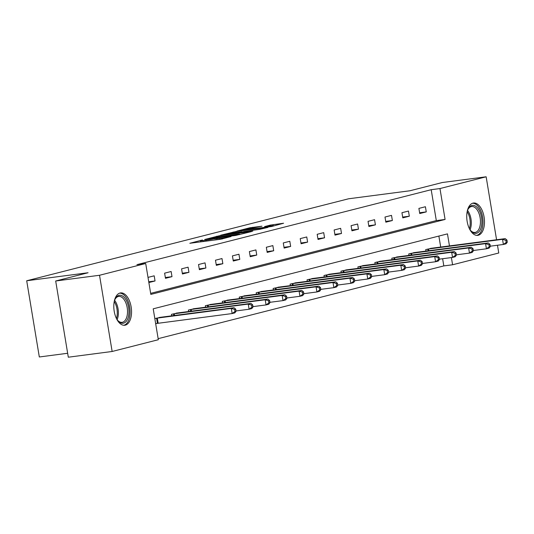 <?xml version="1.0" encoding="UTF-8"?>
<svg xmlns="http://www.w3.org/2000/svg" width="534" height="534" viewBox="0 0 534 534"><rect width="100%" height="100%" fill="white"/><g stroke="black" fill="none" stroke-linecap="round" stroke-linejoin="round"><path stroke-width="0.8" d="M202.459 239.993L189.83 243.277L220.809 239.225L231.055 236.535A6.568 0.354 -9.4 0 1 222.131 238.124L219.547 238.458A6.568 0.354 -9.4 0 1 216.484 238.665A6.568 0.354 -9.4 0 1 217.458 238.311L215.048 238.625A6.568 0.354 -9.4 0 1 206.124 240.213L203.541 240.554A6.568 0.354 -9.4 0 1 200.477 240.754A6.568 0.354 -9.4 0 1 201.452 240.4L202.459 239.993M478.277 235.254A16.307 8.704 -97.4 0 1 477.73 235.361A16.307 8.704 -97.4 0 1 467.056 220.836A16.307 8.704 -97.4 0 1 472.957 203.127A16.307 8.704 -97.4 0 1 473.504 203.02A16.307 8.704 -97.4 0 1 484.171 217.545A16.307 8.704 -97.4 0 1 478.277 235.254M125.336 325.153A16.307 8.704 -97.4 0 1 124.789 325.253A16.307 8.704 -97.4 0 1 114.122 310.728A16.307 8.704 -97.4 0 1 120.017 293.019A16.307 8.704 -97.4 0 1 120.564 292.912A16.307 8.704 -97.4 0 1 131.231 307.437A16.307 8.704 -97.4 0 1 125.336 325.153M261.947 226.202L249.812 227.784L236.922 231.102L271.646 226.496L283.581 223.239L270.291 225.108L264.604 226.59L273.328 225.675L265.058 227.304L242.102 230.134L261.947 226.202M449.461 245.92L447.472 233.872L153.211 308.819L158.324 339.717L112.14 351.479L68.305 357.206L55.69 280.997L88.07 272.747L26.7 280.764L348.562 198.788L409.932 190.772L442.312 182.521L486.147 176.794L496.573 239.766M55.69 280.997L99.524 275.27L145.709 263.509L150.822 294.401L445.082 219.454L439.969 188.555L486.147 176.794M150.648 293.36L436.311 220.602L431.198 189.703L136.938 264.65L145.709 263.509M431.198 189.703L439.969 188.555M219.427 235.734L204.709 239.486L235.688 235.441L251.367 231.629L219.427 235.734L219.581 236.649M220.635 235.214L236.015 231.509L267.948 227.404L259.471 229.38L244.118 231.516L240.247 232.537L252.789 231.149L220.655 235.334M26.7 280.764L39.316 356.972L67.651 353.274M148.859 282.546L155.04 280.971L154.192 275.818L148.005 277.393M165.473 278.314L171.995 276.652L171.14 271.506L164.619 273.161L165.473 278.314M182.428 273.995L188.943 272.333L188.095 267.187L181.573 268.842L182.428 273.995M199.376 269.677L205.897 268.015L205.043 262.868L198.528 264.53L199.376 269.677M216.33 265.358L222.852 263.703L221.997 258.549L215.476 260.212L216.33 265.358M233.278 261.039L239.799 259.384L238.945 254.231L232.43 255.893L233.278 261.039M250.232 256.727L256.754 255.065L255.899 249.912L249.378 251.574L250.232 256.727M267.18 252.408L273.702 250.746L272.847 245.6L266.332 247.255L267.18 252.408M284.135 248.09L290.656 246.428L289.802 241.281L283.28 242.943L284.135 248.09M301.089 243.771L307.604 242.109L306.756 236.963L300.235 238.625L301.089 243.771M318.037 239.452L324.559 237.797L323.704 232.644L317.183 234.306L318.037 239.452M334.992 235.14L341.506 233.478L340.659 228.325L334.137 229.987L334.992 235.14M351.939 230.822L358.461 229.159L357.606 224.006L351.085 225.668L351.939 230.822M368.894 226.503L375.409 224.841L374.561 219.694L368.039 221.35L368.894 226.503M385.842 222.184L392.363 220.522L391.509 215.376L384.994 217.038L385.842 222.184M402.796 217.865L409.318 216.203L408.463 211.057L401.942 212.719L402.796 217.865M419.744 213.547L426.266 211.891L425.411 206.738L418.896 208.4L419.744 213.547M158.151 338.669L443.814 265.912L442.626 258.723M440.697 247.062L438.875 236.061M155.681 323.738L157.103 323.377M161.048 317.243L154.827 318.591M171.688 315.854L171.441 314.359L178.002 312.931M188.642 311.536L188.395 310.04L194.95 308.612M205.59 307.224L205.343 305.722L211.905 304.293M222.544 302.905L222.298 301.403L228.852 299.974M239.492 298.586L239.245 297.091L245.807 295.656M256.447 294.267L256.2 292.772L262.755 291.344M273.401 289.949L273.148 288.453L279.709 287.025M290.349 285.63L290.102 284.135L296.657 282.706M307.304 281.318L307.05 279.816L313.612 278.388M324.251 276.999L324.004 275.497L330.566 274.069M341.206 272.68L340.959 271.185L347.514 269.75M358.154 268.362L357.907 266.866L364.468 265.438M375.108 264.043L374.861 262.548L381.416 261.119M392.056 259.731L391.809 258.229L398.371 256.801M409.011 255.412L408.764 253.91L415.319 252.482M425.958 251.093L425.711 249.592L432.273 248.163M112.14 351.479L99.524 275.27M497.481 245.246L498.763 253.003L452.585 264.771L451.39 257.575M443.814 265.912L452.585 264.771M436.311 220.602L445.082 219.454M155.04 280.971L148.732 281.792M171.995 276.652L165.34 277.52M188.943 272.333L182.294 273.201M205.897 268.015L199.249 268.882M222.852 263.703L216.197 264.57M239.799 259.384L233.151 260.252M256.754 255.065L250.099 255.933M273.702 250.746L267.053 251.614M290.656 246.428L284.001 247.295M307.604 242.109L300.956 242.983M324.559 237.797L317.904 238.665M341.506 233.478L334.858 234.346M358.461 229.159L351.813 230.027M375.409 224.841L368.76 225.708M392.363 220.522L385.715 221.39M409.318 216.203L402.663 217.078M426.266 211.891L419.617 212.759M207.633 238.825L238.785 234.566A6.568 0.354 -9.4 0 0 239.759 234.212A6.568 0.354 -9.4 0 0 236.689 234.413L218.106 236.842A6.568 0.354 -9.4 0 0 209.181 238.431L207.633 238.825M233.872 232.724L225.602 234.346L238.137 232.744L242.015 231.723L233.872 232.724M236.075 311.229L235.734 309.173L234.646 309.446L234.987 311.509L236.075 311.229L234.867 312.864L232.15 313.558L231.295 308.405L234.012 307.717L159.252 317.463M155.654 323.604L232.15 313.558L234.987 311.509M156.248 318.231L231.295 308.405L234.646 309.446M234.012 307.717L235.734 309.173M114.209 301.623A14.111 7.529 -97.4 0 1 115.144 299.027A14.111 7.529 -97.4 0 1 126.471 300.695A14.111 7.529 -97.4 0 1 127.646 318.965A14.111 7.529 -97.4 0 1 117.981 320.74A14.111 7.529 -97.4 0 1 116.412 318.471M117.66 320.353A13.07 6.975 82.6 0 0 122.092 322.342A13.07 6.975 82.6 0 0 127.292 314.7A13.07 6.975 82.6 0 0 125.21 301.45A13.07 6.975 82.6 0 0 118.702 296.423A13.07 6.975 82.6 0 0 114.937 299.481M123.734 325.273A16.207 8.644 82.6 0 0 129.869 315.554A16.207 8.644 82.6 0 0 127.246 299.427A16.207 8.644 82.6 0 0 119.536 293.166M467.15 211.731A14.111 7.529 -97.4 0 1 468.084 209.128A14.111 7.529 -97.4 0 1 471.909 205.47A14.111 7.529 -97.4 0 1 481.548 217.505A14.111 7.529 -97.4 0 1 476.515 233.278A14.111 7.529 -97.4 0 1 470.921 230.848A14.111 7.529 -97.4 0 1 469.353 228.579M470.601 230.461A13.07 6.975 82.6 0 0 475.026 232.444A13.07 6.975 82.6 0 0 475.467 232.363A13.07 6.975 82.6 0 0 480.193 218.172A13.07 6.975 82.6 0 0 471.642 206.531A13.07 6.975 82.6 0 0 471.202 206.618A13.07 6.975 82.6 0 0 467.871 209.588M476.668 235.381A16.207 8.644 82.6 0 0 476.855 235.334A16.207 8.644 82.6 0 0 482.763 218.079A16.207 8.644 82.6 0 0 472.477 203.274M253.029 306.91L252.689 304.854L251.601 305.128L251.941 307.19L253.029 306.91L251.821 308.545L249.104 309.239L248.25 304.086L250.967 303.399L176.2 313.144M236.028 310.948L249.104 309.239L251.941 307.19M173.203 313.912L248.25 304.086L251.601 305.128M250.967 303.399L252.689 304.854M269.977 302.591L269.637 300.535L268.549 300.809L268.896 302.871L269.977 302.591L268.769 304.226L266.052 304.921L265.204 299.774L267.921 299.08L193.154 308.826M252.982 306.629L266.052 304.921L268.896 302.871M190.151 309.593L265.204 299.774L268.549 300.809M267.921 299.08L269.637 300.535M286.932 298.279L286.591 296.216L285.503 296.497L285.844 298.553L286.932 298.279L285.723 299.914L283.007 300.602L282.152 295.456L284.869 294.761L210.102 304.513M269.93 302.311L283.007 300.602L285.844 298.553M207.105 305.274L282.152 295.456L285.503 296.497M284.869 294.761L286.591 296.216M303.879 293.96L303.539 291.898L302.458 292.178L302.798 294.234L303.879 293.96L302.671 295.596L299.954 296.283L299.107 291.137L301.823 290.443L227.057 300.195M286.885 297.992L299.954 296.283L302.798 294.234M224.053 300.956L299.107 291.137L302.458 292.178M301.823 290.443L303.539 291.898M320.834 289.642L320.493 287.579L319.405 287.859L319.746 289.915L320.834 289.642L319.626 291.277L316.909 291.971L316.055 286.818L318.771 286.124L244.011 295.876M303.833 293.673L316.909 291.971L319.746 289.915M241.008 296.637L316.055 286.818L319.405 287.859M318.771 286.124L320.493 287.579M337.788 285.323L337.441 283.267L336.36 283.541L336.7 285.603L337.788 285.323L336.574 286.958L333.857 287.652L333.009 282.499L335.726 281.812L260.959 291.557M320.787 289.361L333.857 287.652L336.7 285.603M257.955 292.325L333.009 282.499L336.36 283.541M335.726 281.812L337.441 283.267M354.736 281.004L354.396 278.948L353.308 279.222L353.648 281.284L354.736 281.004L353.528 282.64L350.811 283.334L349.957 278.181L352.674 277.493L277.914 287.239M337.742 285.043L350.811 283.334L353.648 281.284M274.91 288.006L349.957 278.181L353.308 279.222M352.674 277.493L354.396 278.948M371.691 276.692L371.35 274.63L370.262 274.903L370.603 276.966L371.691 276.692L370.483 278.321L367.766 279.015L366.911 273.869L369.628 273.174L294.861 282.92M354.689 280.724L367.766 279.015L370.603 276.966M291.858 283.688L366.911 273.869L370.262 274.903M369.628 273.174L371.35 274.63M388.639 272.373L388.298 270.311L387.21 270.591L387.55 272.647L388.639 272.373L387.43 274.009L384.714 274.696L383.859 269.55L386.576 268.856L311.816 278.608M371.644 276.405L384.714 274.696L387.55 272.647M308.812 279.369L383.859 269.55L387.21 270.591M386.576 268.856L388.298 270.311M405.593 268.055L405.253 265.992L404.165 266.272L404.505 268.328L405.593 268.055L404.385 269.69L401.668 270.378L400.814 265.231L403.53 264.537L328.764 274.289M388.592 272.086L401.668 270.378L404.505 268.328M325.767 275.05L400.814 265.231L404.165 266.272M403.53 264.537L405.253 265.992M422.541 263.736L422.2 261.673L421.112 261.954L421.453 264.016L422.541 263.736L421.333 265.371L418.616 266.065L417.762 260.912L420.478 260.225L345.718 269.97M405.546 267.768L418.616 266.065L421.453 264.016M342.715 270.731L417.762 260.912L421.112 261.954M420.478 260.225L422.2 261.673M439.495 259.417L439.155 257.361L438.067 257.635L438.407 259.698L439.495 259.417L438.287 261.053L435.57 261.747L434.716 256.594L437.433 255.906L362.666 265.652M422.494 263.456L435.57 261.747L438.407 259.698M359.669 266.419L434.716 256.594L438.067 257.635M437.433 255.906L439.155 257.361M456.443 255.098L456.103 253.043L455.015 253.316L455.362 255.379L456.443 255.098L455.235 256.734L452.518 257.428L451.671 252.282L454.387 251.587L379.621 261.333M439.449 259.137L452.518 257.428L455.362 255.379M376.617 262.101L451.671 252.282L455.015 253.316M454.387 251.587L456.103 253.043M473.398 250.786L473.057 248.724L471.969 248.998L472.31 251.06L473.398 250.786L472.189 252.422L469.473 253.109L468.618 247.963L471.335 247.269L396.568 257.014M456.396 254.818L469.473 253.109L472.31 251.06M393.571 257.782L468.618 247.963L471.969 248.998M471.335 247.269L473.057 248.724M490.346 246.468L490.005 244.405L488.924 244.685L489.264 246.741L490.346 246.468L489.137 248.103L486.421 248.791L485.573 243.644L488.29 242.95L413.523 252.702M473.351 250.499L486.421 248.791L489.264 246.741M410.519 253.463L485.573 243.644L488.924 244.685M488.29 242.95L490.005 244.405M507.3 242.149L506.96 240.086L505.872 240.367L506.212 242.423L507.3 242.149L506.092 243.784L503.375 244.479L502.521 239.325L505.237 238.631L430.477 248.383M490.299 246.181L503.375 244.479L506.212 242.423M427.474 249.144L502.521 239.325L505.872 240.367M505.237 238.631L506.96 240.086M200.564 240.68L200.504 240.34M216.57 238.591L216.51 238.251M203.694 241.461L203.541 240.554M206.278 241.128L206.124 240.213M215.269 239.953L215.048 238.625M219.701 239.372L219.547 238.458M222.278 238.998L222.131 238.124M216.771 237.029L216.637 236.235M233.351 232.797L233.224 232.01M236.161 232.423L236.015 231.509M270.424 225.895L270.291 225.108M273.248 225.642L273.081 224.614M249.939 228.572L249.812 227.784M252.749 228.198L252.595 227.29M157.423 323.33L156.569 318.177M158.157 323.224L157.303 318.07M114.61 300.315A13.07 6.975 -97.4 0 1 116.078 302.638A13.07 6.975 -97.4 0 1 117.133 319.632M116.432 318.504A12.636 6.742 82.6 0 0 115.05 303.012A12.636 6.742 82.6 0 0 114.223 301.583M467.544 210.423A13.07 6.975 -97.4 0 1 470.067 229.74M469.373 228.612A12.636 6.742 82.6 0 0 467.157 211.691M173.804 315.581L173.523 313.858M174.538 315.481L174.258 313.752M190.758 311.262L190.471 309.54M191.492 311.168L191.205 309.44M207.706 306.943L207.426 305.228M208.447 306.85L208.16 305.121M224.66 302.624L224.373 300.909M225.395 302.531L225.108 300.802M241.615 298.312L241.328 296.59M242.349 298.212L242.062 296.483M258.563 293.994L258.276 292.272M259.297 293.894L259.01 292.165M275.517 289.675L275.23 287.953M276.252 289.582L275.965 287.853M292.465 285.356L292.185 283.634M293.199 285.263L292.912 283.534M309.42 281.038L309.133 279.322M310.154 280.944L309.867 279.215M326.367 276.719L326.087 275.003M327.102 276.625L326.821 274.897M343.322 272.407L343.035 270.685M344.056 272.307L343.769 270.578M360.27 268.088L359.989 266.366M361.004 267.988L360.724 266.259M377.224 263.769L376.937 262.047M377.959 263.676L377.671 261.947M394.172 259.451L393.892 257.735M394.913 259.357L394.626 257.628M411.127 255.132L410.84 253.416M411.861 255.038L411.574 253.31M428.081 250.813L427.794 249.098M428.815 250.72L428.528 248.991M200.664 241.862L200.477 240.754M216.671 239.773L216.484 238.665M239.819 234.6L239.759 234.212M225.662 234.693L225.602 234.346M242.156 230.481L242.102 230.134M273.388 226.049L273.328 225.675"/></g></svg>
